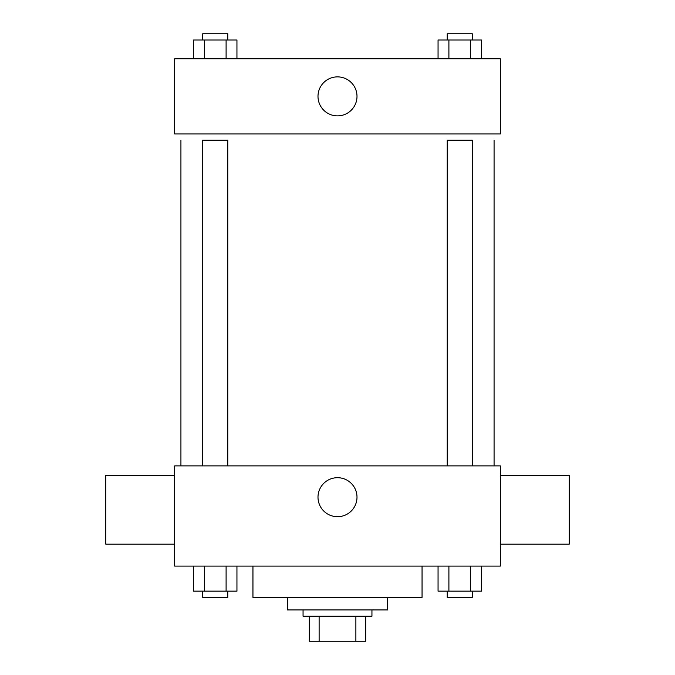 <?xml version="1.0" encoding="UTF-8"?>
<svg xmlns="http://www.w3.org/2000/svg" width="675" height="675" viewBox="0 0 675 675"><rect width="100%" height="100%" fill="white"/><g stroke="black" fill="none" stroke-linecap="round" stroke-linejoin="round"><path stroke-width="1.01" d="M355.877 616.199L355.877 641.25L309.319 641.25L309.319 616.199M355.877 641.25L365.681 641.25L365.681 616.199L365.681 641.25M371.942 609.938L371.942 616.199L303.058 616.199L303.058 609.938M319.123 616.199L319.123 641.25M387.602 597.409L387.602 609.938L287.398 609.938L287.398 597.409M422.052 566.097L422.052 597.409L252.948 597.409L252.948 566.097M500.335 566.097L174.665 566.097L174.665 465.885L500.335 465.885L500.335 566.097M356.999 497.205A19.499 19.499 0 0 1 327.746 514.088A19.499 19.499 0 0 1 327.746 480.313A19.499 19.499 0 0 1 356.999 497.205M500.335 544.177L569.227 544.177L569.227 475.284L500.335 475.284M174.665 475.284L105.772 475.284L105.772 544.177L174.665 544.177M494.075 140.223L494.075 465.885M447.23 465.885L447.23 140.223L472.281 140.223L472.281 465.885M202.719 465.885L202.719 140.223L227.77 140.223L227.77 465.885M500.335 133.954L174.665 133.954L174.665 58.801L500.335 58.801L500.335 133.954M356.999 96.382A19.499 19.499 0 0 1 327.746 113.265A19.499 19.499 0 0 1 327.746 79.49A19.499 19.499 0 0 1 356.999 96.382M481.444 58.801L481.444 40.011L438.058 40.011L438.058 58.801M470.602 40.011L470.602 58.801M448.9 40.011L448.9 58.801M447.23 40.011L447.23 33.75L472.281 33.75L472.281 40.011M236.942 58.801L236.942 40.011L193.556 40.011L193.556 58.801M226.1 40.011L226.1 58.801M204.398 40.011L204.398 58.801M202.719 40.011L202.719 33.75L227.77 33.75L227.77 40.011M481.444 566.097L481.444 591.148L438.058 591.148L438.058 566.097M470.602 566.097L470.602 591.148M448.9 566.097L448.9 591.148M472.281 591.148L472.281 597.409L447.23 597.409L447.23 591.148M236.942 566.097L236.942 591.148L193.556 591.148L193.556 566.097M226.1 566.097L226.1 591.148M204.398 566.097L204.398 591.148M227.77 591.148L227.77 597.409L202.719 597.409L202.719 591.148M180.925 140.223L180.925 465.885"/></g></svg>
